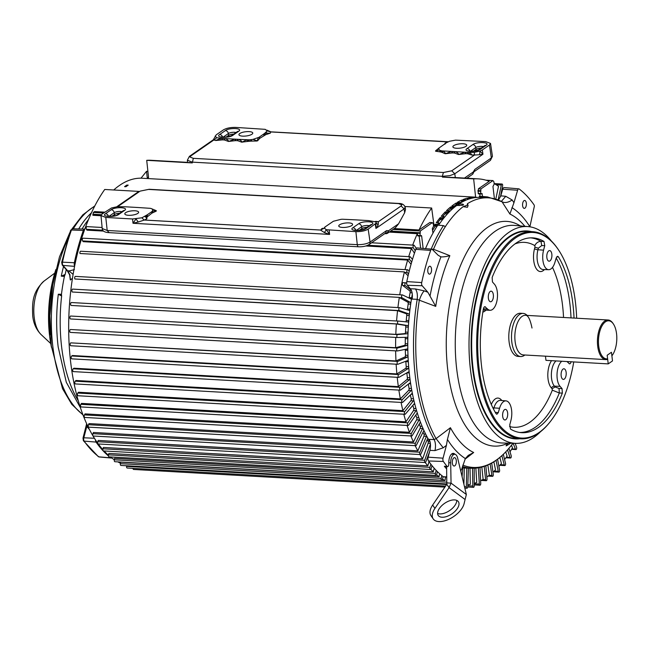 <?xml version="1.0" encoding="UTF-8"?>
<svg xmlns="http://www.w3.org/2000/svg" width="649" height="649" viewBox="0 0 649 649"><rect width="100%" height="100%" fill="white"/><g stroke="black" fill="none" stroke-linecap="round" stroke-linejoin="round"><path stroke-width="0.97" d="M55.895 269.481A79.332 37.975 93.2 0 0 49.616 336.004A79.332 37.975 93.2 0 0 51.474 347.345M608.227 363.886L607.18 355.238L611.455 352.269L612.502 360.917L608.227 363.886L545.963 360.349L545.452 356.171M80.435 407.75L66.303 382.269L58.167 346.915C56.122 329.716 56.163 312.153 58.305 294.224L61.468 294.289A109.137 52.245 -86.8 0 1 64.405 276.417L61.266 276.166L64.811 275.273L65.16 274.438L61.266 276.166A109.04 52.196 -86.8 0 1 63.529 266.52M117.712 206.658L140.111 191.122L148.475 189.411L398.551 203.599L401.82 204.873L401.098 205.952L404.116 208.913L405.187 207.315L405.511 209.473L404.668 212.702L398.486 223.954L395.282 227.88L387.672 233.153L388.613 230.801A3.05 2.507 -124.7 0 0 388.597 230.728L387.031 232.975L385.027 233.47M453.7 145.668A6.969 2.142 173.1 0 1 461.398 143.745A6.969 2.142 173.1 0 1 466.728 145.198A6.969 2.142 173.1 0 1 465.917 146.358A6.969 2.142 173.1 0 1 458.291 148.288A6.969 2.142 173.1 0 1 452.897 146.869A6.969 2.142 173.1 0 1 453.7 145.668M239.741 133.532A6.969 2.142 173.1 0 1 247.439 131.601A6.969 2.142 173.1 0 1 252.769 133.061A6.969 2.142 173.1 0 1 251.958 134.221A6.969 2.142 173.1 0 1 244.332 136.144A6.969 2.142 173.1 0 1 238.937 134.732A6.969 2.142 173.1 0 1 239.741 133.532M125.606 212.694A6.969 2.142 173.1 0 1 133.305 210.763A6.969 2.142 173.1 0 1 138.635 212.223A6.969 2.142 173.1 0 1 137.823 213.383A6.969 2.142 173.1 0 1 130.198 215.306A6.969 2.142 173.1 0 1 124.803 213.894A6.969 2.142 173.1 0 1 125.606 212.694M339.573 224.83A6.969 2.142 173.1 0 1 347.264 222.899A6.969 2.142 173.1 0 1 352.602 224.359A6.969 2.142 173.1 0 1 351.79 225.519A6.969 2.142 173.1 0 1 344.157 227.442A6.969 2.142 173.1 0 1 338.762 226.03A6.969 2.142 173.1 0 1 339.573 224.83M259.697 138.383L259.097 139.073L259.495 137.004L258.935 137.337L263.721 134.018L265.895 134.603L259.697 138.383L259.495 137.004M491.731 463.07L493.272 474.387A1.468 0.698 -86.8 0 1 493.281 474.427A1.468 0.698 -86.8 0 1 492.51 476.358A1.468 0.698 -86.8 0 1 491.918 475.457L490.149 463.921M497.58 459.216L499.592 470.014A1.468 0.698 -86.8 0 1 499.616 470.176A1.468 0.698 -86.8 0 1 498.846 472.107A1.468 0.698 -86.8 0 1 498.278 471.32L496.039 460.344M503.34 454.292L505.514 463.37A1.468 0.698 -86.8 0 1 505.563 463.637A1.468 0.698 -86.8 0 1 504.8 465.576A1.468 0.698 -86.8 0 1 504.257 464.895L501.855 455.671M508.954 448.272L511.193 455.728A1.468 0.698 -86.8 0 1 511.266 456.109A1.468 0.698 -86.8 0 1 510.503 458.04A1.468 0.698 -86.8 0 1 509.984 457.464L507.55 449.903M515.168 443.348L516.563 447.145A1.468 0.698 -86.8 0 1 516.677 447.623A1.468 0.698 -86.8 0 1 515.906 449.562A1.468 0.698 -86.8 0 1 515.428 449.084L513.148 443.291M498.205 199.616L501.312 184.997A1.468 0.698 -86.8 0 1 502.034 184.024A1.468 0.698 -86.8 0 1 502.642 185.014A1.468 0.698 -86.8 0 1 502.602 185.93L500.484 196.72M396.58 320.987A153.391 73.426 93.2 0 1 397.553 310.676L406.209 313.718A1.541 0.738 -86.8 0 1 406.745 314.733A1.541 0.738 -86.8 0 1 406.745 315.422A133.329 63.829 -86.8 0 0 406.266 320.484A1.541 0.738 -86.8 0 1 405.706 321.807M408.31 361.631A1.541 0.738 93.2 0 0 408.31 361.598A1.541 0.738 93.2 0 0 407.677 360.56A1.541 0.738 93.2 0 0 407.523 360.584L397.886 364.267A1.468 0.698 -86.8 0 1 397.74 364.292A1.468 0.698 -86.8 0 1 397.115 362.969A1.468 0.698 -86.8 0 1 397.74 361.404L407.337 357.12A1.541 0.738 93.2 0 0 407.986 355.352A133.329 63.829 -86.8 0 1 407.823 350.322A1.541 0.738 93.2 0 0 407.799 350.038A1.541 0.738 93.2 0 0 407.166 349A1.541 0.738 93.2 0 0 407.077 349.008L397.407 350.955A1.468 0.698 -86.8 0 1 397.318 350.963A1.468 0.698 -86.8 0 1 396.693 349.576A1.468 0.698 -86.8 0 1 397.375 348.051L407.045 345.495A1.541 0.738 93.2 0 0 407.75 343.84A133.329 63.829 -86.8 0 1 407.807 338.762A1.541 0.738 93.2 0 0 407.791 338.34A1.541 0.738 93.2 0 0 407.158 337.302A1.541 0.738 93.2 0 0 407.126 337.302L397.488 337.504A1.468 0.698 -86.8 0 1 397.456 337.504A1.468 0.698 -86.8 0 1 396.839 336.044A1.468 0.698 -86.8 0 1 397.577 334.576L407.239 333.764A1.541 0.738 93.2 0 0 408.018 332.231A133.329 63.829 -86.8 0 1 408.278 327.145A1.541 0.738 93.2 0 0 408.27 326.585A1.541 0.738 93.2 0 0 407.669 325.555L398.129 324.005A1.468 0.698 -86.8 0 1 397.553 322.472A1.468 0.698 -86.8 0 1 398.332 321.085A1.468 0.698 -86.8 0 1 398.348 321.085L407.929 322.026A1.541 0.738 93.2 0 0 407.945 322.026A1.541 0.738 93.2 0 0 408.765 320.622A133.329 63.829 -86.8 0 1 409.243 315.56A1.541 0.738 93.2 0 0 409.235 314.87A1.541 0.738 93.2 0 0 408.7 313.856L399.346 310.571A1.468 0.698 -86.8 0 1 398.827 308.989A1.468 0.698 -86.8 0 1 399.606 307.667A1.468 0.698 -86.8 0 1 399.679 307.675L409.105 310.36A1.541 0.738 93.2 0 0 409.186 310.376A1.541 0.738 93.2 0 0 409.99 309.102A133.329 63.829 -86.8 0 1 410.679 304.105L408.18 303.967A1.541 0.738 -86.8 0 0 408.197 303.14A1.541 0.738 -86.8 0 0 407.726 302.15L399.565 297.648A1.468 0.698 -86.8 0 1 399.322 297.388A153.391 73.426 93.2 0 0 397.918 307.569M395.817 334.373A153.391 73.426 93.2 0 1 396.361 323.981L405.179 325.409A1.541 0.738 -86.8 0 1 405.771 326.447A1.541 0.738 -86.8 0 1 405.787 326.999A133.329 63.829 -86.8 0 0 405.52 332.093A1.541 0.738 -86.8 0 1 404.749 333.627L395.817 334.373L70.644 316.031L397.577 334.576M404.984 337.342A1.541 0.738 -86.8 0 1 405.292 338.194A1.541 0.738 -86.8 0 1 405.317 338.616A133.329 63.829 -86.8 0 0 405.26 343.694A1.541 0.738 -86.8 0 1 404.546 345.357L395.614 347.718L70.441 329.505L397.375 348.051M405.187 349.389A1.541 0.738 -86.8 0 1 405.309 349.892A1.541 0.738 -86.8 0 1 405.325 350.184A133.329 63.829 -86.8 0 0 405.487 355.214A1.541 0.738 -86.8 0 1 404.838 356.982L395.971 360.941L70.806 342.859L397.74 361.404M405.779 361.25A1.541 0.738 -86.8 0 1 405.812 361.452A1.541 0.738 -86.8 0 1 405.828 361.615A133.329 63.829 -86.8 0 0 406.201 366.555A1.541 0.738 -86.8 0 1 405.625 368.421L396.888 373.938L72.445 355.53L71.731 355.985L398.664 374.538L408.124 368.559A1.541 0.738 93.2 0 0 408.708 367.018M73.613 371.52A1.468 0.698 -86.8 0 1 73.345 371.609A1.468 0.698 -86.8 0 1 72.72 370.409A1.468 0.698 -86.8 0 1 73.215 368.794L73.921 368.218L398.356 386.626L406.899 379.576A1.541 0.738 -86.8 0 0 407.402 377.629A133.329 63.829 -86.8 0 1 407.093 375.227A133.329 63.829 -86.8 0 1 406.826 372.875M411.328 290.29L405.26 285.633A1.468 0.698 -86.8 0 1 404.879 283.986A1.468 0.698 -86.8 0 1 405.641 282.794L403.151 282.648A1.468 0.698 -86.8 0 0 402.388 283.84A1.468 0.698 -86.8 0 0 402.769 285.487L409.706 290.817A1.541 0.738 -86.8 0 1 410.119 291.766A1.541 0.738 -86.8 0 1 410.087 292.723A133.329 63.829 -86.8 0 0 409.195 297.623A1.541 0.738 -86.8 0 1 409.081 298.061M407.726 302.15L410.217 302.296A1.541 0.738 -86.8 0 1 410.687 303.286A1.541 0.738 -86.8 0 1 410.679 304.105M450.706 207.899L453.164 207.818A1.468 0.698 -86.8 0 1 453.156 207.104L450.657 206.966A1.468 0.698 -86.8 0 0 450.674 207.672L450.463 208.873A133.329 63.829 -86.8 0 0 448.248 210.795M445.392 212.758L447.851 212.685A1.468 0.698 -86.8 0 1 447.802 211.98L445.311 211.842A1.468 0.698 -86.8 0 0 445.352 212.539L445.19 213.764A133.329 63.829 -86.8 0 0 442.772 216.377M447.891 212.896L447.899 213.359M440.265 218.518L442.707 218.462A1.468 0.698 -86.8 0 1 442.642 217.772L440.144 217.634A1.468 0.698 -86.8 0 0 440.217 218.315L440.103 219.549A133.329 63.829 -86.8 0 0 437.596 222.842M442.764 218.664L442.732 219.427M404.976 206.504L431.658 208.021L434.084 225.966A135.008 64.632 -86.8 0 1 435.203 224.294A1.468 0.698 -86.8 0 0 435.301 224.96L435.244 226.201A133.329 63.829 -86.8 0 0 432.559 230.395M465.098 499.527L464.108 503.632A18.31 9.613 -34.3 0 1 440.022 521.593A18.31 9.613 -34.3 0 1 433.199 518.9A18.31 9.613 -34.3 0 1 434.935 508.378L449.084 487.626L465.098 499.527L466.355 494.506L451.055 483.14L450.682 462.81A7.569 3.618 -86.8 0 1 454.754 454.284A7.569 3.618 -86.8 0 1 457.618 457.999L466.355 494.506M442.788 517.253A12.201 6.409 145.7 0 0 455.103 511.25A12.201 6.409 145.7 0 0 458.389 501.693A12.201 6.409 145.7 0 0 453.838 499.892A12.201 6.409 145.7 0 0 441.531 505.896A12.201 6.409 145.7 0 0 438.237 515.46A12.201 6.409 145.7 0 0 442.788 517.253M437.613 513.44A12.201 6.409 145.7 0 0 440.509 513.919A12.201 6.409 145.7 0 0 451.412 509.205A12.201 6.409 145.7 0 0 456.742 500.371M456.288 460.482A4.202 2.012 93.2 0 0 454.56 457.65A4.202 2.012 93.2 0 0 452.361 463.199A4.202 2.012 93.2 0 0 454.089 466.031A4.202 2.012 93.2 0 0 456.288 460.482M524.871 355.003A21.604 10.343 -86.8 0 1 520.676 356.544L517.967 356.39A21.604 10.343 -86.8 0 1 509.092 341.828A21.604 10.343 -86.8 0 1 520.417 313.256L523.118 313.41A21.604 10.343 -86.8 0 1 527.118 315.406M520.676 356.544A21.604 10.343 -86.8 0 1 511.801 341.982A21.604 10.343 -86.8 0 1 523.118 313.41M607.61 358.816L607.034 359.514A19.835 9.492 -86.8 0 1 605.85 359.603A19.835 9.492 -86.8 0 1 597.697 346.233A19.835 9.492 -86.8 0 1 608.089 319.998A19.835 9.492 -86.8 0 1 613.078 323.494L613.508 324.159A19.072 9.135 -86.8 0 1 616.55 333.651A19.072 9.135 -86.8 0 1 611.885 355.847L611.455 352.269L607.18 355.238L607.61 358.816A19.072 9.135 -86.8 0 1 598.719 346.022A19.072 9.135 -86.8 0 1 602.775 324.654A19.072 9.135 -86.8 0 1 613.508 324.159M566.139 372.372A5.314 2.547 93.2 0 0 563.949 368.786A5.314 2.547 93.2 0 0 561.166 375.82A5.314 2.547 93.2 0 0 563.348 379.405A5.314 2.547 93.2 0 0 566.139 372.372M491.325 404.505A16.168 7.739 -86.8 0 1 495.244 398.94A16.168 7.739 -86.8 0 1 501.791 400.514M509.562 426.563A92.604 44.327 93.2 0 0 529.779 422.296A92.604 44.327 93.2 0 0 552.323 390.171L559.324 392.986L562.359 393.116L562.05 388.605L560.055 386.333A13.816 6.612 -86.8 0 1 557.077 373.362A13.816 6.612 -86.8 0 1 561.791 361.25M551.382 387.956A3.05 2.409 138.8 0 1 554.441 386.163L555.146 386.958L552.08 388.751L551.382 387.956A16.168 7.739 -86.8 0 1 548.032 378.878A16.168 7.739 -86.8 0 1 551.536 360.666M563.543 317.475A92.604 44.327 93.2 0 0 562.48 304.795A92.604 44.327 93.2 0 0 552.51 267.388M556.712 256.842L558.432 256.866L557.605 256.266L556.225 257.904L554.944 262.269A13.816 6.612 -86.8 0 1 550.928 268.937A13.816 6.612 -86.8 0 1 548.665 269.684A13.816 6.612 -86.8 0 1 543.578 250.149L544.754 245.671L544.008 241.477L540.974 241.363L541.728 245.565L538.354 248.202L537.94 249.768A13.986 6.693 93.2 0 0 543.083 269.538L548.665 269.684M544.008 241.477A97.561 46.704 -86.8 0 0 532.115 237.85A97.561 46.704 -86.8 0 0 492.153 277.439L492.453 281.95L494.449 284.23A13.816 6.612 -86.8 0 1 497.312 291.985A13.816 6.612 -86.8 0 1 490.165 310.263A13.816 6.612 -86.8 0 1 487.553 309.013L484.908 306.693M495.276 412.35L498.278 412.65L496.842 414.281L496.071 413.697A97.561 46.704 -86.8 0 1 481.647 366.912A97.561 46.704 -86.8 0 1 483.391 308.916C483.862 306.985 484.56 306.336 485.493 306.969L484.292 306.953M551.837 254.165A5.314 2.547 93.2 0 0 549.638 250.579A5.314 2.547 93.2 0 0 546.864 257.612A5.314 2.547 93.2 0 0 549.038 261.19A5.314 2.547 93.2 0 0 551.837 254.165M493.337 294.735A5.314 2.547 93.2 0 0 491.147 291.158A5.314 2.547 93.2 0 0 488.364 298.183A5.314 2.547 93.2 0 0 490.539 301.769A5.314 2.547 93.2 0 0 493.337 294.735M507.64 412.942A5.314 2.547 93.2 0 0 505.449 409.365A5.314 2.547 93.2 0 0 502.675 416.39A5.314 2.547 93.2 0 0 504.849 419.976A5.314 2.547 93.2 0 0 507.64 412.942M573.757 361.931A102.98 49.3 -86.8 0 1 549.2 422.994A102.98 49.3 -86.8 0 1 479.108 368.673A102.98 49.3 -86.8 0 1 501.012 253.329A102.98 49.3 -86.8 0 1 558.976 250.611A102.98 49.3 -86.8 0 1 575.395 301.89A102.98 49.3 -86.8 0 1 576.669 318.221M558.976 250.611L558.546 249.954A103.735 49.657 93.2 0 0 532.464 231.669A103.735 49.657 93.2 0 0 478.094 368.875A103.735 49.657 93.2 0 0 520.717 438.813A103.735 49.657 93.2 0 0 548.697 423.594L549.2 422.994M462.867 465.122A135.008 64.632 93.2 0 0 509.489 447.632C498.043 461.455 485.59 468.335 472.131 468.262L466.493 468.107A136.071 65.135 -86.8 0 1 462.112 467.678M430.149 442.196A136.071 65.135 -86.8 0 1 409.657 376.339A136.071 65.135 -86.8 0 1 412.31 294.248M446.788 477.015L443.762 476.934A3.05 1.46 -86.8 0 1 443.308 476.764A153.326 73.394 -86.8 0 1 428.51 460.985A3.05 1.46 -86.8 0 1 428.137 457.164L429.93 450.357C430.904 446.066 430.636 442.399 429.119 439.357L434.173 439.584L436.079 438.619L450.422 427.715A122.385 58.588 93.2 0 0 473.673 452.507L465.009 459.224M479.335 196.314A136.071 65.135 -86.8 0 1 481.907 196.428L487.529 196.915A135.901 65.054 -86.8 0 0 484.981 196.801L479.335 196.314L479.449 197.369L486.896 197.799L484.981 196.801M540.503 431.715A108.57 51.969 -86.8 0 1 533.673 437.499A108.57 51.969 -86.8 0 1 515.858 443.364A108.57 51.969 -86.8 0 1 469.13 352.091A108.57 51.969 -86.8 0 1 508.848 232.374A108.57 51.969 -86.8 0 1 528.148 226.598A108.57 51.969 -86.8 0 1 551.326 240.957M510.593 443.218A116.049 55.554 -86.8 0 1 506.277 445.839L506.074 445.847M506.236 445.465L508.191 443.072M460.66 470.322L460.563 470.322A2.296 1.095 93.2 0 0 460.66 470.322A2.296 1.095 93.2 0 0 461.699 469.097L465.357 458.567C458.77 454.373 452.791 448.005 447.421 439.446L446.415 445.36L443.226 447.81L436.079 438.619A135.008 64.632 93.2 0 1 417.607 376.412A135.008 64.632 93.2 0 1 419.327 300.203L417.202 299.303L412.147 299.092C412.748 294.581 412.156 291.133 410.379 288.756L407.345 285.292A3.05 1.46 -86.8 0 1 406.801 281.585A153.326 73.394 -86.8 0 1 415.782 249.321A3.05 1.46 -86.8 0 1 417.129 247.926L431.82 249.2A2.612 1.249 -86.8 0 1 432.283 249.435L438.18 255.292L440.947 256.858C443.17 257.036 446.139 256.639 449.854 255.674A122.385 58.588 93.2 0 0 435.739 306.377L419.327 300.203C420.852 295.733 422.491 292.618 424.235 290.849L427.886 292.261L422.175 285.738A2.612 1.249 -86.8 0 1 421.712 282.566A152.88 73.183 -86.8 0 1 430.668 250.4A2.612 1.249 -86.8 0 1 431.82 249.2M498.651 199.811L500.768 195.844L505.766 196.298L512.199 200.014L513.943 202.739L517.618 190.246A2.612 1.249 -86.8 0 1 518.843 188.851A2.612 1.249 -86.8 0 1 519.2 188.997A152.88 73.183 -86.8 0 1 533.949 204.719A2.612 1.249 -86.8 0 1 534.395 206.066L529.876 226.809M522.615 205.709A3.967 1.898 -86.8 0 1 524.725 200.46A3.967 1.898 -86.8 0 1 526.323 203.137A3.967 1.898 -86.8 0 1 524.278 208.386A3.967 1.898 -86.8 0 1 522.615 205.709M429.208 266.431A3.967 1.898 -86.8 0 1 429.914 266.22A3.967 1.898 -86.8 0 1 431.569 269.619A3.967 1.898 -86.8 0 1 430.109 273.927A3.967 1.898 -86.8 0 1 429.468 274.138A3.967 1.898 -86.8 0 1 427.756 270.811A3.967 1.898 -86.8 0 1 429.208 266.431M446.415 445.36L443.048 458.178A2.612 1.249 93.2 0 0 443.364 461.455A152.88 73.183 93.2 0 0 447.056 466.347A2.296 1.095 93.2 0 0 447.567 466.639A2.296 1.095 93.2 0 0 447.94 466.509A2.296 1.095 93.2 0 0 448.784 464.189L448.8 462.331A8.396 4.016 -86.8 0 1 451.882 453.821A8.396 4.016 -86.8 0 1 453.262 453.367A8.396 4.016 -86.8 0 1 455.03 454.324M480.836 193.962L478.467 193.881L478.159 193.37L478.427 188.794L489.241 181.298A153.391 73.426 93.2 0 0 478.118 178.856A153.391 73.426 93.2 0 0 473.648 178.881L475.603 197.158A135.008 64.632 -86.8 0 0 474.305 197.166L476.804 197.312A1.468 0.698 -86.8 0 1 476.828 197.458M475.514 197.588A1.468 0.698 -86.8 0 1 475.563 197.377L473.072 197.231A135.008 64.632 -86.8 0 0 468.643 197.864L471.133 198.01A1.468 0.698 -86.8 0 1 471.206 198.367A1.468 0.698 -86.8 0 1 471.206 198.383M469.827 198.764A1.468 0.698 -86.8 0 1 469.892 198.294L467.402 198.156A135.008 64.632 -86.8 0 0 462.98 199.584L465.479 199.73A1.468 0.698 -86.8 0 1 465.576 200.192A1.468 0.698 -86.8 0 1 465.593 200.314M459.93 202.626A133.329 63.829 -86.8 0 1 461.398 201.936L461.699 200.809L464.189 200.955A1.468 0.698 -86.8 0 1 464.246 200.241L461.747 200.095A135.008 64.632 -86.8 0 0 457.367 202.31L459.865 202.456A1.468 0.698 -86.8 0 1 460.003 203.007A1.468 0.698 -86.8 0 1 460.011 203.072L460.027 203.234M513.943 202.739L509.903 214.024L502.01 201.758A135.008 64.632 93.2 0 0 486.896 197.799A135.008 64.632 93.2 0 0 467.483 203.656L468.075 205.49L467.458 207.274L463.11 206.69A135.008 64.632 93.2 0 0 445.376 226.606A135.008 64.632 93.2 0 0 433.508 249.265L449.854 255.674M467.483 203.656L467.207 205.206L463.11 206.69M61.468 294.289L61.533 295.295L58.305 294.224L61.631 295.985A110.054 52.683 93.2 0 0 61.687 347.466A110.054 52.683 93.2 0 0 78.261 400.725M138.886 191.406L104.724 189.476A153.391 73.426 93.2 0 0 70.79 363.189A153.391 73.426 93.2 0 0 97.658 443.089M98.299 443.973A153.391 73.426 93.2 0 0 102.867 449.627M104.075 450.966A153.391 73.426 93.2 0 0 108.44 455.225M110.468 456.937A153.391 73.426 93.2 0 0 114.313 459.768M117.785 461.869A153.391 73.426 93.2 0 0 120.422 463.191M510.017 451.801A153.391 73.426 93.2 0 0 512.491 447.818L511.477 445.23M504.598 459.524A153.391 73.426 93.2 0 0 507.104 456.117L505.733 451.874M498.903 466.331A153.391 73.426 93.2 0 0 501.426 463.467L499.852 457.415M492.972 472.172A153.391 73.426 93.2 0 0 495.503 469.827L493.865 461.796M486.855 476.974A153.391 73.426 93.2 0 0 489.395 475.125L487.845 465.017M480.601 480.706A153.391 73.426 93.2 0 0 483.124 479.343L481.826 467.126M474.232 483.343A153.391 73.426 93.2 0 0 476.739 482.442L475.871 468.156M467.815 484.835A153.391 73.426 93.2 0 0 470.314 484.389L470.022 468.205M446.901 483.935L120.933 465.438A1.468 0.698 -86.8 0 1 120.349 463.654L120.576 462.169L445.011 480.576L445.555 476.983M442.553 479.157A153.391 73.426 93.2 0 0 445.011 480.576M443.097 476.609L442.529 479.278A1.468 0.698 -86.8 0 1 441.807 480.252L114.873 461.707A1.468 0.698 -86.8 0 1 114.313 459.8L114.597 458.348L439.032 476.755L439.624 473.729M436.582 474.817A153.391 73.426 93.2 0 0 439.032 476.755M437.426 471.653L436.672 474.549A1.468 0.698 -86.8 0 1 435.974 475.409L109.04 456.855A1.468 0.698 -86.8 0 1 108.505 454.827L108.845 453.424L433.281 471.831L434.173 468.205M430.798 469.284A153.391 73.426 93.2 0 0 433.281 471.831M432.039 465.682L431.082 468.732A1.468 0.698 -86.8 0 1 430.417 469.478L103.483 450.933A1.468 0.698 -86.8 0 1 102.98 448.792L103.378 447.437L427.813 465.844L429.03 461.723M425.225 462.518A153.391 73.426 93.2 0 0 427.813 465.844M429.541 451.834L425.801 461.877A1.468 0.698 -86.8 0 1 425.176 462.518L98.242 443.965A1.468 0.698 -86.8 0 1 97.675 443.186A1.468 0.698 -86.8 0 1 97.772 441.718L98.218 440.436L422.653 458.843L428.145 443.226A1.541 0.738 -86.8 0 0 428.04 441.133A133.329 63.829 -86.8 0 1 427.147 439.714M419.96 454.551A153.391 73.426 93.2 0 0 422.653 458.843M427.837 438.237A1.541 0.738 93.2 0 0 427.667 438.529L420.868 454.04A1.468 0.698 -86.8 0 1 420.284 454.576L93.351 436.023A1.468 0.698 -86.8 0 1 92.775 435.187A1.468 0.698 -86.8 0 1 92.921 433.67L93.415 432.461L417.859 450.868L423.943 436.185A1.541 0.738 -86.8 0 0 423.927 434.067A133.329 63.829 -86.8 0 1 423.002 432.283M415.173 445.676A153.391 73.426 93.2 0 0 417.859 450.868M423.967 430.579A1.541 0.738 93.2 0 0 423.7 430.928L416.325 445.271A1.468 0.698 -86.8 0 1 415.79 445.709L88.856 427.164A1.468 0.698 -86.8 0 1 88.272 426.271A1.468 0.698 -86.8 0 1 88.467 424.706L89.01 423.586L413.445 441.993L420.081 428.356A1.541 0.738 -86.8 0 0 420.154 426.223A133.329 63.829 -86.8 0 1 419.222 424.032M410.882 435.941A153.391 73.426 93.2 0 0 413.445 441.993M420.479 422.231A1.541 0.738 93.2 0 0 420.098 422.58L412.212 435.641A1.468 0.698 -86.8 0 1 411.717 435.99L84.784 417.445A1.468 0.698 -86.8 0 1 84.192 416.488A1.468 0.698 -86.8 0 1 84.443 414.898L85.027 413.875L409.47 432.283L416.601 419.789A1.541 0.738 -86.8 0 0 416.755 417.664A133.329 63.829 -86.8 0 1 415.839 415.019M407.085 425.436A153.391 73.426 93.2 0 0 409.47 432.283M417.38 413.259A1.541 0.738 93.2 0 0 417.356 413.259A1.541 0.738 93.2 0 0 416.893 413.543L408.546 425.225A1.468 0.698 -86.8 0 1 408.107 425.493L81.174 406.947A1.468 0.698 -86.8 0 1 80.573 405.933A1.468 0.698 -86.8 0 1 80.882 404.319L81.506 403.402L405.941 421.809L413.518 410.557A1.541 0.738 -86.8 0 0 413.762 408.456A133.329 63.829 -86.8 0 1 412.878 405.317M403.808 414.232A153.391 73.426 93.2 0 0 405.941 421.809M414.687 403.727A1.541 0.738 93.2 0 0 414.508 403.67A1.541 0.738 93.2 0 0 414.111 403.881L405.365 414.094A1.468 0.698 -86.8 0 1 404.984 414.297L78.05 395.752A1.468 0.698 -86.8 0 1 77.434 394.681A1.468 0.698 -86.8 0 1 77.807 393.051L78.464 392.239L402.899 410.647L410.858 400.725A1.541 0.738 -86.8 0 0 411.19 398.664A133.329 63.829 -86.8 0 1 410.379 395.006M401.058 402.421A153.391 73.426 93.2 0 0 402.899 410.647M412.423 393.708A1.541 0.738 93.2 0 0 412.107 393.529A1.541 0.738 93.2 0 0 411.758 393.683L402.688 402.348A1.468 0.698 -86.8 0 1 402.364 402.494L75.43 383.94A1.468 0.698 -86.8 0 1 74.813 382.805A1.468 0.698 -86.8 0 1 75.252 381.182L75.925 380.484L400.368 398.892L408.651 390.373A1.541 0.738 -86.8 0 0 409.065 388.362A133.329 63.829 -86.8 0 1 408.351 384.159M398.859 390.073A153.391 73.426 93.2 0 0 400.368 398.892M397.22 377.304A153.391 73.426 93.2 0 0 397.715 381.734A153.391 73.426 93.2 0 0 398.356 386.626M396.141 364.203A153.391 73.426 93.2 0 0 396.888 373.938M395.647 350.866A153.391 73.426 93.2 0 0 395.971 360.941M395.72 337.399A153.391 73.426 93.2 0 0 395.614 347.718M396.361 323.981L71.203 305.452A1.468 0.698 -86.8 0 1 70.619 303.919A1.468 0.698 -86.8 0 1 71.398 302.531A1.468 0.698 -86.8 0 1 71.414 302.539L398.316 321.085L71.398 302.531M397.553 310.676L72.412 292.018A1.468 0.698 -86.8 0 1 71.893 290.436A1.468 0.698 -86.8 0 1 72.672 289.113A1.468 0.698 -86.8 0 1 72.745 289.13L399.524 307.667M399.322 297.388L74.886 278.981A1.468 0.698 -86.8 0 1 74.7 277.48A1.468 0.698 -86.8 0 1 75.3 276.385L399.735 294.792A1.468 0.698 -86.8 0 1 399.889 294.768A1.468 0.698 -86.8 0 1 400.019 294.8M408.091 275.793L404.692 272.41A1.468 0.698 -86.8 0 1 404.424 271.915A153.391 73.426 93.2 0 0 399.735 294.792M404.424 271.915L79.989 253.508A1.468 0.698 -86.8 0 1 80.565 251.228L405 269.635A1.468 0.698 -86.8 0 1 405.122 269.619L407.613 269.765A1.468 0.698 -86.8 0 1 407.864 269.87L409.235 271.112M411.052 264.281L407.661 260.071A153.391 73.426 93.2 0 0 405 269.635M407.661 260.071L83.218 241.671L82.618 240.917A1.468 0.698 -86.8 0 1 82.358 239.254A1.468 0.698 -86.8 0 1 83.104 238.183L410.03 256.728A1.468 0.698 -86.8 0 1 410.33 256.899L412.488 259.373M414.46 253.191L411.417 248.559A153.391 73.426 93.2 0 0 408.708 256.655M411.417 248.559L365.801 245.971M103.589 231.093L86.982 230.152L86.414 229.292A1.468 0.698 -86.8 0 1 86.22 227.637A1.468 0.698 -86.8 0 1 86.95 226.623L102.112 227.483M420.219 236.009L417.851 235.92L417.331 233.697A153.391 73.426 93.2 0 0 412.675 245.103M417.331 233.697L389.189 232.099M101.017 215.752L92.896 215.29L93.375 212.426L94.6 211.582L104.773 212.158M431.658 208.021A153.391 73.426 93.2 0 0 419.035 229.981L394.276 228.578M423.14 248.453L421.639 235.993L421.323 235.482L420.349 236.058L420.033 235.546L420.309 230.979L432.339 222.623L429.849 222.485L419.035 229.981M187.569 162.372L151.185 160.303A153.391 73.426 93.2 0 0 146.715 160.335L192.299 162.923L193.321 158.332L190.06 157.066L190.774 155.979L213.854 139.981L215.614 140.517L220.498 140.07L219.808 138.724L215.614 140.517M188.81 162.437L192.299 162.923M495.868 198.716L498.513 186.295A153.391 73.426 93.2 0 0 494.14 183.578L502.034 184.024M502.618 189.476L502.642 189.476A153.391 73.426 93.2 0 0 502.01 188.956M147.891 171.295A142.261 68.096 93.2 0 0 146.552 171.304L147.218 177.542A135.998 65.103 -86.8 0 1 147.923 177.55L148.564 177.566L146.715 160.335M88.54 219.467A110.054 52.683 93.2 0 0 82.034 229.04M66.263 269.651A110.054 52.683 93.2 0 0 65.16 274.438M64.811 275.273L64.405 276.417M61.631 295.985L61.533 295.295M72.493 278.202L70.457 280.011L69.759 274.332M70.311 279.581L70.457 280.011L70.311 279.581M113.737 189.987A135.008 64.632 -86.8 0 1 117.996 186.49L120.836 184.519A135.008 64.632 -86.8 0 1 141.02 178.175L475.603 197.158M146.552 171.304L141.02 178.175M438.57 225.211A135.008 64.632 -86.8 0 1 456.693 205.49L462.81 205.238A135.008 64.632 93.2 0 1 463.556 204.719L462.964 204.167L463.556 204.719M459.192 205.603L458.989 203.9A135.008 64.632 -86.8 0 1 479.449 197.369M425.493 248.656A136.071 65.135 -86.8 0 1 437.783 225.146L437.799 225.098A1.468 0.698 -86.8 0 1 437.694 224.432L435.203 224.294M458.989 203.9L462.964 204.167L463.078 205.06M440.144 217.634A135.008 64.632 -86.8 0 0 436.258 222.761L438.756 222.907A1.468 0.698 -86.8 0 1 439 223.361L439.56 223.718A133.329 63.829 -86.8 0 1 440.541 222.364M445.311 211.842A135.008 64.632 -86.8 0 0 441.255 216.287L443.754 216.433A1.468 0.698 -86.8 0 1 443.973 216.936L444.281 217.496M450.657 206.966A135.008 64.632 -86.8 0 0 446.463 210.698L448.962 210.836A1.468 0.698 -86.8 0 1 449.165 211.379L449.319 211.89M454.032 206.147A133.329 63.829 -86.8 0 1 455.882 204.922L456.158 203.981L458.632 203.9A1.468 0.698 -86.8 0 1 458.648 203.178L456.158 203.04A135.008 64.632 -86.8 0 0 451.85 206.025L454.349 206.163A1.468 0.698 -86.8 0 1 454.519 206.747L454.584 207.12M456.158 203.981L456.133 203.754A1.468 0.698 -86.8 0 1 456.158 203.04M461.699 200.809A1.468 0.698 -86.8 0 1 461.747 200.095M467.231 199.649L467.321 198.87A1.468 0.698 -86.8 0 1 467.402 198.156M472.959 197.986L472.959 197.937A1.468 0.698 -86.8 0 1 473.072 197.231M437.694 224.432A135.008 64.632 -86.8 0 1 438.756 222.907M432.339 222.623L433.321 223.929L433.589 226.144L432.339 228.57L432.737 231.831A1.541 0.738 93.2 0 0 433.159 232.788M415.271 250.774L413.348 247.837A1.468 0.698 -86.8 0 1 413.145 246.182A1.468 0.698 -86.8 0 1 413.875 245.168A1.468 0.698 -86.8 0 1 414.232 245.403L416.309 248.356M411.677 262.107L409.551 259.47A1.468 0.698 -86.8 0 1 409.292 257.799A1.468 0.698 -86.8 0 1 410.03 256.728M408.546 273.902L407.183 272.556A1.468 0.698 -86.8 0 1 406.866 270.893A1.468 0.698 -86.8 0 1 407.613 269.765M405.641 282.794A1.468 0.698 -86.8 0 1 405.828 282.859L406.696 283.443M410.217 302.296L402.056 297.786A1.468 0.698 -86.8 0 1 401.609 296.171A1.468 0.698 -86.8 0 1 402.38 294.914A1.468 0.698 -86.8 0 1 402.51 294.946L410.768 298.864A1.541 0.738 93.2 0 0 410.906 298.905A1.541 0.738 93.2 0 0 411.685 297.761A133.329 63.829 -86.8 0 1 411.888 296.609M409.227 372.534A1.541 0.738 93.2 0 0 408.675 371.893A1.541 0.738 93.2 0 0 408.456 371.95L398.94 377.337A1.468 0.698 -86.8 0 1 398.729 377.394A1.468 0.698 -86.8 0 1 398.105 376.128A1.468 0.698 -86.8 0 1 398.664 374.538M410.598 383.283A1.541 0.738 93.2 0 0 410.152 382.91A1.541 0.738 93.2 0 0 409.868 383.007L400.547 390.065A1.468 0.698 -86.8 0 1 400.271 390.154A1.468 0.698 -86.8 0 1 399.654 388.962A1.468 0.698 -86.8 0 1 400.149 387.339L409.397 379.722A1.541 0.738 93.2 0 0 409.908 378.359M402.364 402.494A1.468 0.698 -86.8 0 1 401.747 401.358A1.468 0.698 -86.8 0 1 402.177 399.727L411.142 390.52A1.541 0.738 93.2 0 0 411.588 389.303M404.984 414.297A1.468 0.698 -86.8 0 1 404.368 413.226A1.468 0.698 -86.8 0 1 404.741 411.604L413.356 400.871A1.541 0.738 93.2 0 0 413.738 399.8M408.107 425.493A1.468 0.698 -86.8 0 1 407.499 424.487A1.468 0.698 -86.8 0 1 407.815 422.872L416.009 410.703A1.541 0.738 93.2 0 0 416.325 409.779M411.717 435.99A1.468 0.698 -86.8 0 1 411.125 435.041A1.468 0.698 -86.8 0 1 411.377 433.451L419.092 419.935A1.541 0.738 93.2 0 0 419.343 419.157M415.79 445.709A1.468 0.698 -86.8 0 1 415.198 444.816A1.468 0.698 -86.8 0 1 415.401 443.259L422.58 428.494A1.541 0.738 93.2 0 0 422.767 427.886M420.284 454.576A1.468 0.698 -86.8 0 1 419.708 453.74A1.468 0.698 -86.8 0 1 419.854 452.215L426.434 436.323A1.541 0.738 93.2 0 0 426.571 435.885M425.176 462.518A1.468 0.698 -86.8 0 1 424.608 461.739A1.468 0.698 -86.8 0 1 424.697 460.263L430.425 443.973M430.417 469.478A1.468 0.698 -86.8 0 1 429.906 467.337L430.847 464.165M435.974 475.409A1.468 0.698 -86.8 0 1 435.438 473.381L436.169 470.379M441.807 480.252A1.468 0.698 -86.8 0 1 441.239 478.345L441.791 475.571M460.863 471.555L460.944 470.257M462.794 467.791L462.08 476.634M468.464 468.164L467.734 486.766A1.468 0.698 -86.8 0 1 466.956 488.243A1.468 0.698 -86.8 0 1 466.331 486.839L466.785 468.116M474.184 468.254L474.241 485.712A1.468 0.698 -86.8 0 1 473.454 487.318A1.468 0.698 -86.8 0 1 472.829 486.044L472.513 468.27M480 467.556L480.731 483.489A1.468 0.698 -86.8 0 1 479.944 485.217A1.468 0.698 -86.8 0 1 479.327 484.073L478.337 467.856M485.858 465.836L487.026 478.848A1.468 0.698 -86.8 0 1 486.247 480.706A1.468 0.698 -86.8 0 1 485.639 479.676L484.227 466.412M482.556 196.485L481.939 193.434L480.958 194.019L480.649 193.507L480.917 188.932L492.956 180.584L493.938 181.89L494.205 184.105L492.956 186.523L494.368 198.229M475.563 197.377A135.008 64.632 -86.8 0 1 476.804 197.312M469.892 198.294A135.008 64.632 -86.8 0 1 471.133 198.01M464.246 200.241A135.008 64.632 -86.8 0 1 465.479 199.73M458.648 203.178A135.008 64.632 -86.8 0 1 459.865 202.456M458.656 204.127L458.372 205.06L455.882 204.922M457.642 205.538A133.329 63.829 -86.8 0 1 458.372 205.06M453.156 207.104A135.008 64.632 -86.8 0 1 454.349 206.163M447.802 211.98A135.008 64.632 -86.8 0 1 448.962 210.836M442.642 217.772A135.008 64.632 -86.8 0 1 443.754 216.433M480.057 196.323L479.773 193.954M434.935 508.378L432.656 505.044L446.812 484.292L446.601 466.615M446.642 468.943A152.961 73.223 -86.8 0 1 444.354 466.266A2.377 1.136 93.2 0 0 444.889 466.566L447.567 466.639M500.768 195.844L502.724 189.208A3.05 1.46 -86.8 0 1 504.151 187.577L518.843 188.851M426.158 248.713L433.508 249.265L433.272 250.417M437.783 225.146L443.437 225.625A135.901 65.054 -86.8 0 0 431.179 249.086L431.147 249.143M512.199 200.014C508.175 202.585 504.776 203.169 502.01 201.758L487.529 196.915M505.766 196.298L501.507 201.206M443.226 447.81L434.984 450.593L429.93 450.357M410.379 288.756L415.425 288.959C417.12 291.377 417.713 294.824 417.202 299.303A135.901 65.054 -86.8 0 0 415.368 376.598A135.901 65.054 -86.8 0 0 434.173 439.584C435.601 442.602 435.868 446.277 434.984 450.593M415.425 288.959L424.235 290.849M427.886 292.261L435.739 306.377M443.437 225.625L445.376 226.606M465.357 458.567L468.254 455.387L473.673 452.507M447.421 439.446L450.422 427.715M568.07 361.607L567.81 362.385M566.958 361.542L569.546 363.862M569.019 363.586C569.944 364.219 570.641 363.57 571.112 361.647M555.146 386.958L559.024 388.467L559.324 392.986A97.472 46.655 -86.8 0 1 535.433 427.188A97.472 46.655 -86.8 0 1 519.581 432.453M498.278 412.65L499.56 408.286A13.816 6.612 -86.8 0 1 506.033 400.879A13.816 6.612 -86.8 0 1 510.925 420.406L509.749 424.884L510.503 429.086A97.561 46.704 -86.8 0 0 521.058 432.632A97.561 46.704 -86.8 0 0 562.359 393.116M558.432 256.866A97.561 46.704 -86.8 0 1 574.032 318.067M485.906 310.149A16.168 7.739 -86.8 0 1 482.856 312.072M530.622 237.858A97.472 46.655 -86.8 0 1 540.974 241.363C538.208 241.469 536.155 242.888 534.833 245.63A92.604 44.327 93.2 0 0 514.998 243.91M544.406 269.57A16.168 7.739 -86.8 0 1 535.498 267.266A16.168 7.739 -86.8 0 1 534.533 248.721L534.946 247.147L538.354 248.202M552.08 388.751L552.323 390.171M534.946 247.147L534.833 245.63M446.901 482.905L451.055 483.14L449.084 487.626L446.812 484.292M432.656 505.044A18.31 9.613 145.7 0 0 430.92 515.566L433.199 518.9M444.889 487.115L133.556 469.446A1.468 0.698 -86.8 0 1 132.948 468.351M445.587 486.093L127.18 468.026A1.468 0.698 -86.8 0 1 126.571 466.371L126.644 465.763M72.007 358.792A1.468 0.698 -86.8 0 1 71.796 358.848A1.468 0.698 -86.8 0 1 71.179 357.583A1.468 0.698 -86.8 0 1 71.731 355.985M70.96 345.722A1.468 0.698 -86.8 0 1 70.806 345.747A1.468 0.698 -86.8 0 1 70.189 344.424A1.468 0.698 -86.8 0 1 70.806 342.859M397.229 350.947L70.473 332.41A1.468 0.698 -86.8 0 1 70.384 332.418A1.468 0.698 -86.8 0 1 69.759 331.031A1.468 0.698 -86.8 0 1 70.441 329.505M397.456 337.504L70.53 318.951A1.468 0.698 -86.8 0 1 70.53 318.951A1.468 0.698 -86.8 0 1 69.905 317.499A1.468 0.698 -86.8 0 1 70.644 316.031M480.917 188.932L478.427 188.794M463.897 484.243L464.295 467.97M408.18 303.967A133.329 63.829 -86.8 0 0 407.491 308.965A1.541 0.738 -86.8 0 1 407.231 309.824M420.641 248.234L419.157 235.993M420.309 230.979L393.043 229.43M103.548 213.01L93.375 212.426M485.947 180.187L492.956 180.584M375.211 221.471L376.258 221.398L375.276 221.496M375.317 224.189L375.941 228.448L375.966 221.926L368.6 220.595A4.616 1.42 173.1 0 1 367.926 220.555L355.222 219.833A4.616 1.42 173.1 0 1 354.557 219.8L342.477 219.232A9.151 2.815 173.1 0 0 340.976 219.338L333.391 221.252L325.4 226.704L324.33 228.156L326.333 229.714L324.395 232.553L320.476 230.054L144.305 220.052L138.229 222.015L135.998 218.916L133.013 223.272L329.603 234.427L326.333 229.714L355.887 231.644C361.014 231.742 365.111 230.906 368.186 229.129L376.355 223.005L378.148 225.106L375.941 228.448L404.116 208.913L404.668 212.702M329.14 230.127L329.603 234.427L324.395 232.553M322.383 228.432L323.04 228.229M146.893 217.155L151.85 213.188L156.231 211.128M146.893 217.147L147.266 214.787L151.647 211.761L153.123 212.556M146.925 217.707L146.828 218.81L145.984 217.293L146.925 217.707M138.229 222.015L133.013 223.272L132.55 218.973L141.896 217.804L147.266 214.787L147.501 216.198M156.271 210.69L151.152 208.54A9.151 2.815 173.1 0 0 150.268 208.329L138.521 207.542A4.616 1.42 173.1 0 1 137.848 207.502L125.143 206.78A4.616 1.42 173.1 0 1 124.478 206.747L117.209 206.715L111.514 207.964L102.063 214.032L101.001 215.565L105.803 217.456L132.55 218.973M156.117 210.868L152.661 210.941L152.88 212.328M267.429 134.132L267.258 133.183L270.276 133.191L265.895 134.603M258.026 140.582L257.369 140.646L259.097 139.073M257.402 140.874L252.94 139.389L258.935 137.337M247.52 141.433L241.671 142.172C242.077 141.368 241.014 140.419 238.475 139.34L249.054 139.819L249.232 141.263L247.52 141.433L249.054 139.819A9.151 2.815 173.1 0 0 250.555 139.713L252.234 141.101L250.709 141.157L250.555 139.713L252.94 139.389M247.172 139.827L246.652 139.949L247.594 141.32M246.701 139.803L241.98 142.188M444.946 144.2L445.044 143.105L445.733 143.307M470.03 152.474L471.912 155.054L468.951 154.162L469.876 152.913L468.546 152.393L474.314 152.337L474.492 155.046L479.587 154.722L480.009 151.087L482.329 149.96L482.953 154.227L480.009 151.087L474.314 152.337M442.375 152.491L441.385 152.158L441.255 150.722L443.235 151.103C444.987 152.377 445.603 153.253 445.068 153.708L442.375 152.491L443.283 150.957L453.01 151.509A4.616 1.42 173.1 0 1 453.675 151.55L466.38 152.272A4.616 1.42 173.1 0 1 467.053 152.304L468.546 152.393M435.739 150.884L438.87 148.11L439.154 149.992L440.379 150.511L440.525 151.955L439.381 151.752L440.379 150.511A9.151 2.815 173.1 0 0 441.255 150.722L442.334 152.369M435.609 151.225L439.381 151.752M435.641 150.779L438.846 148.142M473.129 173.259L473.202 172.042L474.857 169.373L473.973 171.774L490.417 160.368L491.35 158.015A3.05 2.507 -124.7 0 0 491.342 157.942L489.468 145.019L490.522 143.437L485.72 141.596L455.533 140.135L449.635 141.247L446.674 142.593L438.87 148.11L438.927 148.97M448.264 141.75L271.339 131.877M378.148 225.106L378.367 221.715L376.258 221.398M377.921 221.836L375.69 221.723M324.33 228.156L320.476 230.054M325.4 226.704L324.459 227.418L325.4 226.704M321.604 228.724L321.02 229.965M146.439 215.371L145.984 217.293L144.857 216.458M144.305 220.052L146.828 218.81M144.005 219.922L141.896 217.804M151.85 213.188L151.663 211.72L152.661 210.941L152.377 209.059L156.336 210.803M236.301 139.219A4.616 1.42 173.1 0 1 236.974 139.251L238.508 140.979A4.575 1.403 173.1 0 0 234.532 140.752L236.301 139.219L234.808 139.129L228.675 141.433L234.532 140.752M228.675 141.433L228.294 141.409C228.708 140.606 227.637 139.665 225.098 138.578L234.808 139.129M228.294 141.409L225.138 140.225L223.605 138.497L225.098 138.578M225.138 140.225A4.575 1.403 173.1 0 0 221.139 139.997L222.932 138.456A4.616 1.42 173.1 0 1 223.605 138.497M221.139 139.997L220.498 140.07M213.959 140.07L216.677 137.726L222.932 138.456M221.439 138.375L219.808 138.724L219.954 138.286M266.131 132.347L267.258 133.183L264.549 133.443L267.201 130.895L265.19 129.338L235.644 127.407C230.517 127.309 226.42 128.145 223.345 129.922L216.206 134.862L213.31 139.786L189.386 156.385L187.366 160.214L192.218 162.128L442.326 176.317L442.423 177.112L455.322 177.558L454.779 173.77L451.761 170.809L443.405 172.52L442.326 176.317L449.903 175.636L454.779 173.77L482.953 154.227L479.587 154.722M267.201 130.895L270.852 131.942L447.915 141.896M270.276 133.191L270.852 131.942M263.9 135.471L263.721 134.018L264.549 133.443M258.132 137.799L257.369 140.646M257.004 141.011L252.234 141.101M250.709 141.157A9.191 2.823 173.1 0 1 249.232 141.263M241.671 142.172L238.508 140.979M236.974 139.251L238.475 139.34M215.176 136.047L216.677 137.726M213.513 140.241L214.073 139.649M447.875 141.985L445.044 143.105M471.912 155.054L474.492 154.851M468.951 154.162L467.053 152.304M466.38 152.272L464.611 153.805A4.575 1.403 173.1 0 1 468.594 154.04M464.611 153.805L458.754 154.486L464.887 152.182M455.176 151.631C457.723 152.718 458.786 153.659 458.372 154.462L458.754 154.486M458.372 154.462L455.209 153.278L453.675 151.55M453.01 151.509L451.242 153.05A4.575 1.403 173.1 0 1 455.209 153.278M451.242 153.05L445.384 153.724L451.509 151.428M442.821 150.925L443.283 150.957M441.385 152.158A9.191 2.823 173.1 0 1 440.525 151.955M439.154 149.992L435.528 151.022M474.833 154.787L451.761 170.792L443.405 172.496L193.321 158.332L190.06 157.066M385.141 233.389L385.271 233.486A3.05 1.46 -86.8 0 0 385.766 233.697A3.05 3.05 0 0 0 387.672 233.153M398.551 223.824L388.597 230.728L386.544 230.622L370.06 242.061C367.01 243.846 362.75 244.714 357.283 244.665L357.291 244.746A3.05 1.46 -86.8 0 0 358.548 246.798L358.548 246.798C363.042 246.896 366.571 246.125 369.135 244.486L385.62 233.056L386.544 230.622M378.367 221.715L401.098 205.952L378.026 221.934M451.761 170.792L474.492 155.046M489.468 145.019L482.329 149.96M473.932 171.798L472.894 173.908A3.05 1.687 39.5 0 1 472.699 174.086L473.218 172.115A3.05 2.507 55.3 0 0 473.202 172.042L464.506 178.077M442.423 177.112L473.648 178.881M86.155 426.92L87.096 424.714M70.06 275.322L68.048 271.209L67.326 270.86L69.67 274.949L70.279 279.824M89.505 429.638L86.82 426.361L83.818 437.783A2.653 1.266 93.2 0 0 83.689 439.738A2.653 1.266 93.2 0 0 84.143 441.109A1.541 1.152 145 0 1 83.372 440.703L98.307 456.62A1.541 1.282 -53 0 0 98.891 456.839A152.921 73.199 -86.8 0 1 84.143 441.109L96.06 442.091A3.01 1.444 -86.8 0 1 95.541 440.541A3.01 1.444 -86.8 0 1 95.5 439.957M70.611 230.322L72.583 228.781A2.653 1.266 93.2 0 0 71.439 229.997A1.541 0.698 -160.6 0 0 70.611 230.322L61.687 262.366A1.541 0.414 12 0 1 62.491 262.172A2.653 1.266 93.2 0 0 62.409 263.908A2.653 1.266 93.2 0 0 62.961 265.392L68.048 271.209L74.408 269.611M68.648 270.682L73.118 274.381M148.564 177.575L147.218 177.542M88.248 427.139L87.639 427.634M53.275 281.82A79.405 38.015 93.2 0 0 50.273 334.787M126.855 185.062L128.21 185.135A135.008 64.632 93.2 0 0 125.922 186.725L124.576 186.644A135.008 64.632 -86.8 0 1 126.855 185.062L126.969 185.971M401.82 204.897L401.098 205.952M321.125 230.062L143.664 219.995M443.405 172.496L193.321 158.332M472.699 174.086L472.277 174.476A3.05 3.05 0 0 0 472.894 173.908M41.057 334.519C36.255 329.619 33.472 323.389 32.71 315.836C32.288 303.497 31.842 292.48 44.091 281.041A28.832 13.799 93.2 0 0 34.202 317.418A28.832 13.799 93.2 0 0 41.057 334.519L50.744 343.572M108.456 455.947A153.286 73.378 -86.8 0 1 96.06 442.091A1.541 1.152 -35 0 0 96.847 441.953M74.659 266.058A3.01 1.444 -86.8 0 1 74.262 264.703A3.01 1.444 -86.8 0 1 74.351 262.74A153.286 73.378 -86.8 0 1 83.332 230.484A3.01 1.444 -86.8 0 1 84.621 229.105L72.583 228.781M74.594 266.374L62.961 265.392A1.541 1.217 138.8 0 1 62.239 265.052L67.326 270.86M82.812 414.476A108.878 52.115 -86.8 0 1 52.837 346.558A108.878 52.115 -86.8 0 1 67.447 239.96M84.248 230.679A1.541 0.698 19.4 0 0 83.332 230.484L71.439 229.997A152.921 73.199 -86.8 0 0 62.491 262.172L74.351 262.74A1.541 0.414 12 0 1 74.392 262.74A1.541 0.414 12 0 1 75.308 262.877M86.65 423.74L83.007 438.034A1.541 0.527 14.7 0 1 83.818 437.783L94.405 438.262M474.857 169.373L491.342 157.942L492.445 156.304L490.417 160.368M369.135 244.486A3.05 2.507 55.3 0 0 370.076 242.134L368.186 229.129M105.803 217.456L107.199 230.476A3.05 1.46 93.2 0 0 107.207 230.557L108.983 232.447M358.548 246.798L108.464 232.61C104.416 232.277 102.323 230.906 102.201 228.513L107.199 230.476L357.283 244.665L355.887 231.644M496.087 184.705L501.312 184.997M409.243 315.56L406.745 315.422M408.278 327.145L405.787 326.999M407.807 338.762L405.317 338.616M407.823 350.322L405.325 350.184M408.318 361.753L405.828 361.615M409.276 372.956L406.915 372.818M412.107 292.837L410.087 292.723M452.385 208.978L450.463 208.873M447.412 213.886L445.19 213.764M442.529 219.687L440.103 219.549M437.037 226.298L435.244 226.201M532.002 328.037C530.225 319.405 528.067 315.163 525.52 315.317L525.52 315.317A19.835 9.492 93.2 0 0 515.119 341.544A19.835 9.492 93.2 0 0 523.272 354.914L605.85 359.603M492.81 407.718A3.05 1.176 -163.6 0 0 493.93 407.888L493.548 409.178M506.033 400.879L500.476 400.401A13.986 6.693 93.2 0 0 497.986 401.147A13.986 6.693 93.2 0 0 493.93 407.888L499.56 408.286M556.031 360.925A13.986 6.693 93.2 0 0 551.545 378.31A13.986 6.693 93.2 0 0 554.441 386.163L560.055 386.333M556.193 258.026A97.472 46.655 -86.8 0 1 569.854 303.505A97.472 46.655 -86.8 0 1 571.023 317.896M532.464 231.669L527.483 231.385A103.735 49.657 93.2 0 0 473.105 368.591A103.735 49.657 93.2 0 0 515.728 438.529L520.717 438.813M472.131 468.262A135.901 65.054 -86.8 0 1 462.469 466.469M528.148 226.598L514.616 225.422A108.975 52.163 93.2 0 0 495.244 231.222A108.975 52.163 93.2 0 0 456.758 369.5A108.975 52.163 93.2 0 0 502.269 442.999L515.858 443.364M508.029 443.153A112.545 53.875 -86.8 0 1 447.802 370.246A112.545 53.875 -86.8 0 1 464.83 256.063A112.545 53.875 -86.8 0 1 520.352 225.925M519.695 438.756A104.124 49.843 -86.8 0 1 472.586 368.705A104.124 49.843 -86.8 0 1 531.442 231.612M435.301 224.96L437.799 225.098M440.217 218.315L442.707 218.462M445.352 212.539L447.851 212.685M450.674 207.672L453.164 207.818M456.133 203.754L458.632 203.9M467.321 198.87L469.154 198.967M444.354 466.266L447.056 466.347M415.782 249.321L430.668 250.4M406.801 281.585L421.712 282.566M407.345 285.292L422.175 285.738M428.137 457.164L443.048 458.178M428.51 460.985L443.364 461.455M443.308 476.764L446.788 476.861M502.724 189.208L517.618 190.246M511.947 207.607C518.535 211.801 524.514 218.178 529.884 226.736M430.06 295.968C432.688 281.861 436.315 268.824 440.947 256.858M524.863 226.314A122.385 58.588 93.2 0 0 509.903 214.024M544.754 245.671L541.728 245.565M559.024 388.467L562.05 388.605M487.553 309.013L483.391 308.892M483.237 309.784A13.986 6.693 93.2 0 0 484.584 310.108L490.165 310.263M543.578 250.149L537.94 249.768A3.05 1.047 -165.3 0 1 534.533 248.721M448.8 462.705L450.682 462.81M435.357 225.146L437.694 225.284M439.122 223.694L439.56 223.718M462.193 201.977L461.398 201.936M461.715 201.044L463.767 201.158M467.329 199.105L468.546 199.17M482.248 193.946L481.217 193.889M478.159 193.37L480.649 193.507M480.382 191.293L477.891 191.147M477.932 190.571L480.422 190.717M409.706 290.817L411.588 290.93M421.639 235.993L420.601 235.928M417.542 235.409L420.033 235.546M432.883 232.423L433.345 232.447M511.85 448.881L515.428 449.084M506.285 457.253L509.984 457.464M500.387 464.676L504.257 464.895M494.173 471.085L498.278 471.32M489.168 475.303L491.918 475.457M482.815 479.522L485.639 479.676M474.232 483.781L479.327 484.073M467.775 485.752L472.829 486.044M464.497 486.742L466.331 486.839M126.571 466.371L446.65 484.527M120.349 463.654L446.885 482.183M114.313 459.8L441.239 478.345M108.505 454.827L435.438 473.381M102.98 448.792L429.906 467.337M97.772 441.718L424.697 460.263M430.352 443.348L428.145 443.226M428.04 441.133L429.557 441.223M92.921 433.67L419.854 452.215M426.434 436.323L423.943 436.185M423.927 434.067L425.695 434.173M88.467 424.706L415.401 443.259M422.58 428.494L420.081 428.356M420.154 426.223L422.11 426.336M420.649 422.677L420.065 422.645M84.443 414.898L411.377 433.451M419.092 419.935L416.601 419.789M416.755 417.664L418.865 417.786M417.558 413.827L416.723 413.786M80.882 404.319L407.815 422.872M416.009 410.703L413.518 410.557M413.762 408.456L415.985 408.578M414.849 404.359L413.754 404.295M77.807 393.051L404.741 411.604M413.356 400.871L410.858 400.725M411.19 398.664L413.502 398.794M412.553 394.341L411.15 394.259M75.252 381.182L402.177 399.727M411.142 390.52L408.651 390.373M409.065 388.362L411.45 388.491M410.687 383.843L408.902 383.746M73.215 368.794L400.149 387.339M409.397 379.722L406.899 379.576M407.402 377.629L409.835 377.767M408.124 368.559L405.625 368.421M406.201 366.555L408.683 366.693M407.337 357.12L404.838 356.982M405.487 355.214L407.986 355.352M407.045 345.495L404.546 345.357M405.26 343.694L407.75 343.84M70.554 318.951L397.431 337.496M407.239 333.764L404.749 333.627M405.52 332.093L408.018 332.231M405.179 325.409L407.669 325.555M71.203 305.452L398.129 324.005M406.266 320.484L408.765 320.622M406.209 313.718L408.7 313.856M72.412 292.018L399.346 310.571M407.491 308.965L409.99 309.102M399.565 297.648L402.056 297.786M409.195 297.623L411.685 297.761M402.769 285.487L405.26 285.633M404.692 272.41L407.183 272.556M82.618 240.917L409.551 259.47M86.414 229.292L102.81 230.225M367.772 245.257L413.348 247.837M419.765 233.332L389.862 231.636M101.025 215.249L92.839 214.787M92.88 214.211L101.325 214.689M390.641 231.101L419.814 232.756M367.018 227.296A4.446 1.371 -6.9 0 0 361.907 228.529L359.335 230.314M362.272 229.811A4.397 3.61 55.3 0 1 361.907 228.529L361.639 226.736A4.502 1.387 173.1 0 1 369.24 225.755M114.873 215.776A4.397 3.61 55.3 0 1 114.5 214.494L111.928 216.279M119.611 213.261A4.446 1.371 -6.9 0 0 114.5 214.494L114.24 212.694A4.502 1.387 173.1 0 1 121.842 211.72M229.016 136.606A4.397 3.61 55.3 0 1 228.643 135.325L226.071 137.109M233.762 134.092A4.446 1.371 -6.9 0 0 228.643 135.325L228.383 133.532A4.502 1.387 173.1 0 1 235.985 132.55M481.16 148.126A4.446 1.371 -6.9 0 0 476.05 149.367L476.415 150.641M470.525 151.209L475.79 147.566L476.05 149.367L473.478 151.144M356.382 230.379L361.639 226.736A3.05 2.507 55.3 0 0 358.629 223.775C362.815 220.595 376.777 221.39 371.861 224.522A3.05 2.507 -124.7 0 0 370.474 224.903L364.77 228.854C361.201 230.29 357.802 230.687 354.573 230.054L355.011 230.46M108.983 216.344L114.24 212.694A3.05 2.507 55.3 0 0 111.23 209.741C115.368 206.56 129.419 207.356 124.462 210.487A3.05 2.507 -124.7 0 0 123.075 210.86L117.364 214.819A3.05 2.507 55.3 0 1 118.759 214.446C114.613 217.626 100.563 216.831 105.519 213.691A3.05 2.507 55.3 0 1 108.464 216.295M223.126 137.174L228.383 133.532A3.05 2.507 55.3 0 0 225.373 130.571C229.519 127.391 243.562 128.186 238.605 131.317L232.902 135.276A3.05 2.507 -124.7 0 0 231.506 135.649C227.945 137.085 224.546 137.483 221.317 136.85L221.747 137.255M472.772 144.605C476.918 141.425 490.969 142.22 486.004 145.36L480.301 149.311C476.155 152.491 462.104 151.696 467.069 148.564L472.772 144.605A3.05 2.507 -124.7 0 1 475.79 147.566C476.553 146.861 478.573 146.447 481.834 146.325L483.383 146.585M355.863 230.338A3.05 2.507 -124.7 0 0 352.926 227.734L358.629 223.775M371.861 224.522L366.158 228.48A3.05 2.507 -124.7 0 0 364.77 228.854M366.158 228.48C362.012 231.661 347.961 230.866 352.926 227.734M105.519 213.691L111.23 209.741M124.462 210.487L118.759 214.446M101.001 215.565L102.201 228.497M232.902 135.276C228.716 138.456 214.746 137.661 219.662 134.53A3.05 2.507 55.3 0 1 222.607 137.126M237.258 131.666L237.218 131.698A3.05 2.507 55.3 0 1 238.605 131.317M219.662 134.53L225.373 130.571M486.004 145.36A3.05 2.507 -124.7 0 0 484.616 145.733L478.913 149.692C475.344 151.12 471.945 151.517 468.716 150.884L469.154 151.298M480.301 149.311A3.05 2.507 -124.7 0 0 478.913 149.692M467.069 148.564A3.05 2.507 55.3 0 1 470.006 151.168M405.187 207.315L405.187 207.307C404.278 204.751 402.242 203.462 399.078 203.462L398.591 203.608M148.507 189.419L140.087 191.139M190.749 156.003L189.386 156.385M99.256 456.985L111.255 458.024A3.01 1.444 -86.8 0 1 110.849 457.861L98.891 456.839A2.653 1.266 93.2 0 0 99.256 456.985L98.307 456.62M111.498 457.756A1.541 1.282 127 0 1 110.849 457.861A153.286 73.378 -86.8 0 1 109.6 456.888M73.313 228.805A108.878 52.115 -86.8 0 1 94.624 206.317M78.699 228.951A109.04 52.196 -86.8 0 1 91.501 212.734M44.091 281.041L54.743 273.14M61.687 262.366L62.239 265.052M82.999 414.954L71.779 404.335L62.539 388.694L51.303 345.933L49.876 315.803L52.674 285.292L59.481 256.858L69.767 232.748M502.951 188.591L502.091 188.543M513.083 443.291L509.489 447.632M525.52 315.317L608.089 319.998M454.754 454.284L451.534 454.105M478.467 193.881L480.958 194.019M417.851 235.92L420.349 236.058M402.38 294.914L399.889 294.768M515.906 449.562L511.582 449.311M510.503 458.04L505.904 457.78M504.8 465.576L499.835 465.301M498.846 472.107L493.386 471.799M492.51 476.358L488.08 476.106M486.247 480.706L481.169 480.414M479.944 485.217L474.241 484.892M473.454 487.318L467.718 486.993M466.956 488.243L464.83 488.129M400.271 390.154L73.345 371.609M398.729 377.394L71.796 358.848M397.74 364.292L70.806 345.747M397.318 350.963L70.384 332.418M399.606 307.667L72.672 289.113M413.875 245.168L371.609 242.775M324.443 227.426L325.19 226.939M107.604 216.425L107.174 216.02C105.917 216.588 116.252 216.417 117.364 214.819M237.218 131.698L231.506 135.649M266.804 130.108L270.519 131.666M399.078 203.462L148.994 189.273M138.724 191.52L116.747 206.763M490.522 143.437L492.445 156.304M187.366 160.214L187.569 162.437M384.776 233.64L385.766 233.697M466.882 178.215L472.277 174.476M455.071 177.542L478.118 178.856M83.007 438.034L83.372 440.703M111.815 457.991L111.255 458.024M72.039 228.854L82.788 214.868L94.859 205.863"/></g></svg>

